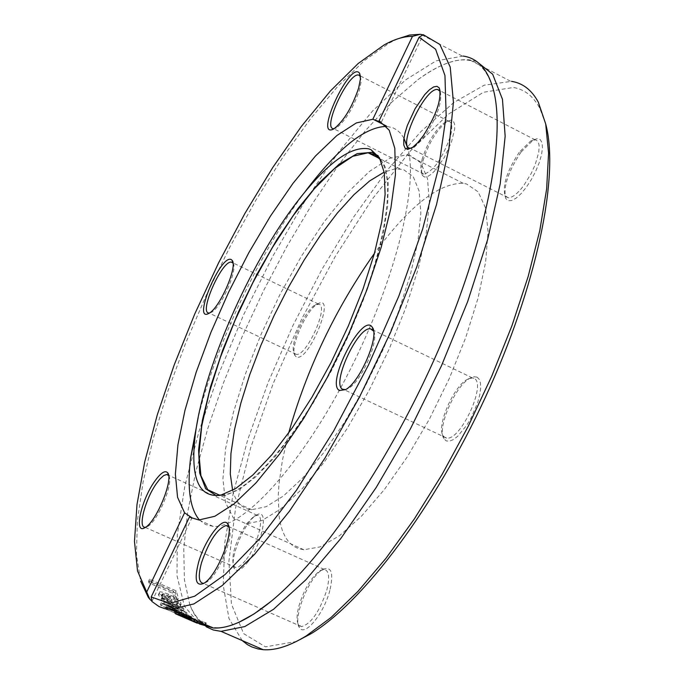 <?xml version="1.0" encoding="UTF-8"?>
<svg xmlns="http://www.w3.org/2000/svg" width="684" height="684" viewBox="0 0 684 684"><rect width="100%" height="100%" fill="white"/><g stroke="black" fill="none" stroke-linecap="round" stroke-linejoin="round"><path stroke-width="0.51" stroke-dasharray="3.42 2.56" d="M545.704 124.009L539.719 108.132C533.289 96.196 524.491 89.313 513.325 87.466L483.408 92.28L448.328 114.245L410.494 150.865L372.182 199.215L335.374 256.201L301.849 318.693L273.155 383.587L250.66 447.746L235.57 508.041L228.909 561.265L231.457 604.186L243.675 633.658L265.503 646.842L296.249 641.515M242.162 640.54L228.952 618.447L223.215 585.188L224.762 542.831L233.167 493.523L247.839 439.41L268.077 382.638L293.068 325.285L321.899 269.428L353.577 217.153L386.973 170.53L420.831 131.661L453.74 102.574L484.152 85.209L511.538 81.345M329.85 590.454C323.942 613.736 304.466 637.3 299.447 627.596C292.316 618.687 309.023 576.74 322.532 569.584C331.389 565.728 333.835 572.688 329.85 590.454M296.163 356.757L295.043 355.637C289.298 348.378 306.441 309.305 317.769 303.858C337.229 292.495 308.057 364.008 296.163 356.757M521.071 152.028L533.229 140.023L537.248 138.681L540.266 139.63L542.07 142.819L542.489 148.018L541.506 154.858L539.172 162.835L535.666 171.333L531.254 179.721L526.27 187.348L521.088 193.657L516.112 198.172L511.7 200.574L508.178 200.711L505.792 198.582C502.937 187.339 508.032 171.821 521.071 152.028M288.674 432.998L282.501 459.776L278.969 484.238L278.234 495.387L278.918 515.12L280.346 523.542L282.501 530.912L285.382 537.162L288.973 542.215L293.265 546.037L298.241 548.559L303.876 549.748L320.163 546.884L339.555 535.709L361.238 516.437L384.22 489.735L407.356 456.75L429.432 419.053L449.26 378.585L465.761 337.503L478.082 297.976L485.623 262.083L488.085 231.585L485.503 207.868L478.167 191.853L466.599 183.996L463.23 183.329C438.666 182.885 409.058 206.235 374.43 253.371M476.987 377.089L479.245 379.287L480.484 383.202L480.63 388.615L479.672 395.215L477.663 402.628L470.985 418.129L466.719 425.294L457.57 436.392L453.218 439.684L449.362 441.214L446.216 440.889L443.95 438.752C436.614 428.706 454.928 386.05 469.908 378.261L473.807 376.73L476.987 377.089M422.994 160.68C429.176 141.964 437.409 128.789 447.687 121.162L450.961 120.162L453.33 121.179L454.612 124.172L454.715 128.925L451.406 142.298L444.301 157.482L435.452 170.136L431.168 174.334L427.389 176.677L424.388 177.028L422.361 175.369L421.84 174.095L421.498 168.478L422.994 160.68M248.181 561.598C241.811 569.789 237.254 572.2 234.492 568.806C228.225 561.222 244.573 521.208 256.363 515.223C269.257 506.442 263.058 542.455 248.181 561.598M476.586 61.44L469.575 59.85C454.894 58.499 437.666 65.108 417.89 79.695L392.283 101.668L365.683 130.336L338.854 164.656L312.485 203.541L287.194 245.898L263.579 290.64L242.162 336.69L223.42 382.98L207.816 428.415L195.769 471.917L187.638 512.376L183.757 548.671L184.389 579.699L189.725 604.34C193.546 614.805 199.104 622.32 206.388 626.877M463.162 56.079L436.076 60.876L405.638 79.848L372.541 111.039L338.4 152.335L304.705 201.506L272.779 256.261L243.82 314.349L218.88 373.532L198.924 431.544L184.817 486.127L177.31 534.974L177.019 575.74L184.372 606.135L199.506 624.005M397.661 38.877L389.367 42.964L364.589 60.457L337.981 86.15L310.433 118.854L282.783 157.329L255.799 200.301L230.175 246.496L206.542 294.659L185.501 343.539L167.589 391.881L153.293 438.435L143.084 481.921L137.356 521.054L136.449 554.527L140.622 581.075M165.391 608.948L191.152 619.704L160.295 604.699L161.279 605.673L186.005 617.293L165.391 608.948L166.349 606.93L192.11 617.712L161.253 602.707L162.236 603.681L186.971 615.301L166.349 606.93M178.088 614.865L174.54 613.232L175.54 613.787L176.515 611.761L200.455 622.03L176.515 611.761M198.206 621.192L197.231 623.218L196.128 622.696M194.29 621.841L184.714 617.746M177.532 600.116L175.198 592.866L148.556 581.22L149.009 582.956L172.539 593.233L174.377 598.731L177.532 600.116L178.481 598.132L176.156 590.873L149.514 579.22L149.967 580.955L173.497 591.241L175.326 596.756L178.481 598.132M182.371 609.966L161.048 599.329L161.766 600.578L178.233 608.64L163.561 603.356L164.203 604.229L181.132 612.556L166.169 606.64L167.024 607.563L186.133 615.027L185.355 614.121L168.52 605.793L183.064 611.026L182.371 609.966L183.321 607.99L161.997 597.346L162.715 598.594L179.182 606.665L164.511 601.373L165.152 602.245L182.089 610.573L167.118 604.647L167.973 605.571L187.091 613.052L186.313 612.137L169.47 603.81L184.013 609.042L183.321 607.99M179.995 605.015C178.498 602.211 174.437 599.304 167.802 596.286C161.33 593.815 158.243 593.225 158.534 594.516L158.654 595.448L161.997 598.68L171.214 603.339L168.615 597.85C174.591 600.877 177.395 602.826 177.036 603.707L177.156 604.639L175.942 605.289L179.653 606.905L180.944 603.04L179.926 601.51L175.463 597.816L168.751 594.302C162.099 591.805 159.013 591.215 159.483 592.532L159.603 593.464L162.946 596.696L172.163 601.356L169.572 595.867C175.121 598.603 177.925 600.561 177.985 601.732L178.105 602.655L176.891 603.314L180.602 604.93L180.944 603.04M205.32 625.27L206.277 623.286L200.386 621.679L183.141 613.881L187.647 614.839L191.588 616.558L186.467 615.215L192.58 618.216L206.2 622.919L205.32 625.313M188.416 617.173L189.075 615.788M201.412 622.816L202.19 621.2M201.258 623.286L202.267 621.2M205.405 624.56L206.2 622.919M190.733 618.182L191.52 616.549M190.802 618.208L191.588 616.558M186.638 616.934L187.647 614.839M161.997 598.68L162.946 596.696M171.214 603.339L172.163 601.356M168.615 597.85L169.572 595.867M179.653 606.905L180.602 604.93M175.942 605.289L176.891 603.314M175.908 605.22L176.857 603.245M176.934 604.921L177.883 602.946M162.288 595.653L166.032 596.722L167.973 600.971L163.69 598.756L161.415 596.585L163.245 593.669L166.982 594.738L168.922 598.987L164.639 596.781L162.364 594.61L162.27 593.994L163.245 593.669M163.69 598.756L164.639 596.781M167.973 600.971L168.922 598.987M166.032 596.722L166.982 594.738M161.048 599.329L161.997 597.346M161.766 600.578L162.715 598.594M183.064 611.026L184.013 609.042M178.233 608.64L179.182 606.665M168.52 605.793L169.47 603.81M163.561 603.356L164.511 601.373M185.355 614.121L186.313 612.137M164.203 604.229L165.152 602.245M186.133 615.027L187.091 613.052M181.132 612.556L182.089 610.573M167.024 607.563L167.973 605.571M166.169 606.64L167.118 604.647M175.198 592.866L176.156 590.873M148.556 581.22L149.514 579.22M149.009 582.956L149.967 580.955M174.377 598.731L175.326 596.756M172.539 593.233L173.497 591.241M188.468 616.917L195.222 619.892L188.468 616.917L187.519 618.875M193.264 621.371L194.205 619.405M186.347 618.473L193.905 621.765L194.88 619.747M178.148 614.805L179.114 612.787M184.748 617.669L185.697 615.711M178.088 614.771L179.054 612.753M183.363 617.122L184.329 615.104M174.54 613.232L175.514 611.214M193.504 621.474L194.478 619.465M197.06 623.141L198.035 621.115M199.471 624.064L200.455 622.03M196.163 622.628L197.103 620.67M198.343 623.577L199.292 621.619M166.46 609.615L167.426 607.597M186.005 617.293L186.971 615.301M191.152 619.704L192.11 617.712M161.279 605.673L162.236 603.681M190.049 618.84L191.016 616.848M160.295 604.699L161.253 602.707M403.945 138.168L400.721 133.474L396.917 129.96L392.556 127.634L386.588 126.386M304.953 191.922C259.416 252.653 215.751 345.275 198.155 417.608M199.48 520.002L205.67 524.585L213.246 526.415C242.392 528.741 299.028 467.916 345.625 378.526C392.317 289.298 418.625 189.887 408.126 149.351M326.79 590.147C329.91 577.484 329.064 570.576 324.259 569.43L320.018 570.721C311.254 577.33 304.252 588.975 299.011 605.665C296.599 614.728 296.437 621.081 298.515 624.731L301.507 626.612C311.058 623.97 319.488 611.812 326.79 590.147M228.901 527.219C234.911 535.042 218.179 576.056 206.457 582.178L204.046 583.204M246.343 559.418C258.056 544.284 265.23 514.932 257.227 515.308L253.978 516.266L246.599 523.696C235.305 541.574 230.97 555.724 233.62 566.155L235.894 567.583L238.391 567.019L242.162 564.249L246.343 559.418M168.632 475.585C174.258 481.716 157.927 521.311 147.641 526.449L145.572 527.253M295.291 354.064L296.275 354.363C306.116 356.851 328.85 307.193 319.206 304.243L315.401 304.825C304.876 309.886 288.896 346.292 294.248 353.021L295.291 354.064M233.005 263.101L233.005 263.101C238.34 268.778 221.283 307.68 211.424 312.332L209.432 313.041M422.216 158.936L420.934 165.109L420.84 169.948L421.618 172.599L423.9 174.215C433.741 170.94 442.565 158.312 450.38 136.321C452.714 127.096 452.141 122.068 448.653 121.23L445.19 122.137C435.64 129.233 427.979 141.494 422.216 158.936M360.425 76.257L361.178 81.447L359.527 89.886C353.277 108.115 345.574 120.786 336.417 127.882L334.185 128.669M519.276 152.241C507.135 170.684 502.389 185.142 505.04 195.598L508.041 197.744C512.179 197.924 517.386 193.897 523.67 185.655L531.22 173.445L535.221 164.588L538.753 152.293L539.137 145.88L538.718 143.452L536.701 140.4L535.162 139.852L530.587 141.075L519.276 152.241M440.265 91.434C442.386 101.719 437.384 116.408 425.251 135.5L414.017 147.137L411.358 148.163M473.841 378.312L472.405 377.91L467.266 379.389C453.338 386.631 436.272 426.397 443.095 435.717L444.891 437.538L446.584 438.059C460.614 441.189 487.299 382.724 473.841 378.312M373.592 331.099C379.569 340.29 361.297 381.826 348.378 388.435L345.6 389.615L348.378 388.435M216.503 495.772L225.412 495.43L239.699 489.222L256.252 476.457L274.472 457.434L293.641 432.767L312.947 403.398L331.535 370.523L348.566 335.57L363.264 300.105L374.977 265.725L383.211 233.928L387.666 206.081L388.23 183.286L384.989 166.349L378.201 155.772M221.197 495.062C248.814 494.823 302.362 431.955 342.103 348.643C382.023 265.435 398.045 182.124 380.629 159.97M232.628 490.368C235.937 502.449 242.307 508.896 251.729 509.708L266.127 506.707L283.424 495.994L302.909 477.783L323.677 452.74L344.719 421.934L364.931 386.845L383.237 349.267L398.669 311.177L410.417 274.575L417.907 241.367L420.84 213.177L419.189 191.289L413.179 176.558L403.252 169.427L394.728 168.931L384.177 172.103M410.015 155.353L406.818 154.789L389.683 158.32L369.437 171.428L347.241 193.008L324.259 221.693L301.584 255.901L280.252 293.923L261.211 333.997L245.282 374.328L233.21 413.11L225.6 448.542L222.924 478.877L225.463 502.475L233.321 517.865L246.308 523.859L261.887 520.601L280.628 508.99L301.747 489.24L324.284 462.051L347.121 428.586L369.061 390.461L388.922 349.627L405.629 308.262L418.3 268.555L426.329 232.603L429.398 202.156L427.483 178.609L420.857 162.86L410.015 155.353M186.33 616.267L186.843 615.207M191.588 620.277L192.58 618.216M201.489 624.082L202.481 622.012M205.046 624.398L205.559 623.346M183.295 614.942L183.799 613.881M183.474 616.087L184.176 614.634M190.434 619.772L191.332 617.9M199.506 623.5L200.386 621.679M167.802 596.286L168.751 594.302M158.654 595.448L159.603 593.464M169.358 602.527L170.307 600.552M180.166 606.246L181.115 604.271M177.036 603.707L177.985 601.732M161.415 596.585L162.364 594.61M189.092 619.61L190.067 617.592M186.39 618.379L187.322 616.455L186.39 618.379M180.49 615.856L181.431 613.881M184.082 617.378L185.022 615.412M178.635 615.087L179.593 613.095M188.245 619.123L189.212 617.105M179.071 615.267L180.054 613.223M196.71 622.979L197.685 620.952M185.321 617.917L186.304 615.874M539.719 108.132L538.291 102.13M510.444 81.182L469.575 59.85M462.102 55.943L421.156 34.559M151.968 601.347L191.708 518.344M384.092 44.956L389.367 42.964M186.467 615.215L185.757 616.677M202.986 621.995L202.165 623.68M183.141 613.881L182.149 615.951M159.483 592.532L158.534 594.516M181.106 604.305L180.157 606.28M178.105 602.655L177.156 604.639M161.313 595.969L162.27 593.994M194.299 621.816L195.222 619.892M179.003 612.787L178.037 614.813M184.235 615.087L183.261 617.113M381.484 121.932L423.199 34.79M387.195 126.429L386.195 125.924M213.246 526.415L198.873 519.985M298.515 624.731L299.447 627.596M320.018 570.721L322.532 569.584M324.259 569.43L228.294 526.406M301.507 626.612L203.037 583.298M233.62 566.155L234.492 568.806M253.978 516.266L256.363 515.223M257.227 515.308L168.58 475.303M235.894 567.583L145.034 527.279M294.248 353.021L295.043 355.637M315.401 304.825L317.769 303.858M318.368 304.004L232.979 262.895M296.275 354.363L209.047 313.041M421.618 172.599L422.361 175.369M445.19 122.137L447.687 121.162M448.653 121.23L360.4 75.958M423.9 174.215L333.647 128.678M505.04 195.598L505.792 198.582M530.587 141.075L533.229 140.023M535.162 139.852L439.709 90.57M508.041 197.744L410.34 148.206M206.457 582.178L203.798 583.358M147.641 526.449L145.145 527.526M211.424 312.332L208.962 313.323M336.417 127.882L333.826 128.883M414.017 147.137L411.246 148.223M443.095 435.717L443.95 438.752M467.266 379.389L469.908 378.261M472.405 377.91L372.831 329.97M446.584 438.059L344.24 389.735M417.89 79.695C437.64 65.527 453.586 58.969 465.727 60.021C478.338 60.337 487.589 70.324 493.463 89.997M189.725 604.34C198.899 627.484 215.306 633.452 238.955 622.252M297.959 200.745L308.262 187.544M225.412 495.43L220.787 495.156M399.978 168.82L379.406 158.457M251.729 509.708L219.282 495.054M463.23 183.329L406.818 154.789M303.876 549.748L246.308 523.859"/><path stroke-width="1.03" d="M296.249 641.515L311.177 633.64C363.016 602.176 434.391 507.767 485.495 397.062C536.641 286.399 559.734 175.737 545.704 124.009M511.538 81.345C522.858 83.149 531.776 90.074 538.291 102.13L545.695 123.949L548.568 153.071L546.653 188.869L539.821 230.422L528.159 276.507L511.974 325.644L491.745 376.174L468.164 426.371L442.061 474.491L414.35 518.934L385.998 558.281L357.937 591.412L331.056 617.481L306.124 635.992C289.597 646.055 275.284 650.621 263.203 649.689L258.073 648.954L251.755 646.91L247.411 644.61L242.162 640.54M374.43 253.371C335.416 308.826 306.834 368.702 288.674 432.998M206.388 626.877L213.28 629.981L221.035 631.358L244.829 626.544L273.489 609.324L305.919 579.75L340.717 538.624L376.166 487.547L410.391 428.911L441.479 365.752L467.685 301.524L487.581 239.751L500.226 183.722L505.16 136.227L502.466 99.308L492.66 74.214L476.586 61.44M423.225 34.67L419.087 37.227L435.597 49.231L444.951 75.514L446.165 115.519L438.701 167.606L422.627 229.106L398.721 296.377L368.377 365.205L333.561 431.151L296.548 490.12L259.681 538.701L225.121 574.492L194.701 596.183L169.76 603.485L151.19 596.97L151.874 601.458L159.039 606.588L164.545 608.589L170.624 609.435L193.897 603.929L222.232 585.538L254.551 554.356L289.383 511.281L324.986 458.083L359.374 397.353L390.581 332.373L416.795 266.828L436.563 204.43L448.909 148.599L453.424 102.138L450.209 67.032L439.846 44.434L423.225 34.67M199.506 624.005L213.322 627.997C228.807 628.921 248.061 620.037 271.069 601.364C323.378 558.606 391.009 458.981 438.256 350.345C485.503 241.708 506.22 138.177 493.463 89.997C487.88 69.426 477.783 58.123 463.162 56.079M151.908 601.108L149.839 599.269L137.518 570.926L134.474 541.377L136.997 504.484L144.751 461.76L157.32 414.735L174.198 364.931L194.812 313.836L218.547 262.947L244.735 213.733L272.642 167.683L301.464 126.301L330.304 91.083L358.194 63.501L384.092 44.956C394.582 39.133 404.039 36.278 412.469 36.38L420.233 34.294L423.037 34.858M420.233 34.294L409.494 35.072L397.661 38.877M140.622 581.075L148.283 597.303L149.839 599.269M184.748 617.669L178.088 614.865M175.54 613.787L197.231 623.218M196.163 622.628L194.29 621.841M188.074 617.874L185.467 617.284L191.588 620.277L201.489 624.082L201.985 624.064L201.258 623.286L205.311 625.338L199.395 623.731L183.192 616.686L182.149 615.951L182.808 615.959L186.638 616.934L190.511 618.644L188.074 617.874L188.416 617.173M146.667 592.122L184.586 512.82L191.965 517.805L189.408 517.113L151.19 596.97M201.19 623.278L201.412 622.816M205.2 624.996L205.405 624.56M190.511 618.644L190.733 618.182M190.588 618.644L190.802 618.208M193.905 621.765L193.264 621.371M193.221 621.44L187.519 618.875M187.484 618.952L186.347 618.473M419.087 37.227L379.124 120.726L380.749 122.111L372.823 119.264L412.469 36.38M372.823 119.264L356.338 122.94L336.896 135.509L315.461 156.029L293.008 183.321L270.479 216.05L248.762 252.806L228.644 292.111L210.886 332.467L196.137 372.344L184.988 410.246L177.943 444.66L175.378 474.14L177.558 497.277L184.586 512.82M154.832 481.1C140.947 500.175 133.448 535.435 145.145 527.526C156.243 521.986 173.873 479.065 167.648 472.764C165.083 470.028 160.808 472.806 154.832 481.1M358.664 88.022L360.442 78.874L359.596 73.308C350.507 59.559 313.169 140.186 333.826 128.883C343.65 121.256 351.935 107.636 358.664 88.022M231.218 259.561C220.496 253.935 191.648 323.558 208.962 313.323C219.538 308.339 237.895 266.469 232.167 260.399L231.218 259.561M189.408 517.113L198.873 519.985L214.827 516.283L234.15 503.826L256.072 482.81L279.645 453.928L303.739 418.351L327.114 377.748L348.558 334.125L366.932 289.768L381.279 246.984L390.915 207.953L395.455 174.574L394.813 148.334L389.222 130.216L379.124 120.726M198.591 562.282C194.153 579.664 195.889 586.692 203.798 583.358C216.64 576.672 234.817 531.357 227.695 523.893C222.89 515.727 204.807 539.779 198.591 562.282M423.31 135.714C436.648 114.604 441.967 98.693 439.265 87.954L436.982 86.304L433.622 86.928L429.441 89.766L424.738 94.589L415.128 108.67L407.425 125.249L404.988 133.055L403.74 139.792L403.782 144.991L405.116 148.274L407.664 149.386L412.777 147.24L417.856 142.58L423.31 135.714M339.495 390.521L345.591 389.615C359.844 382.339 379.782 335.938 372.344 327.354C362.888 311.263 325.242 383.886 339.495 390.521M386.588 126.386C365.512 126.805 339.401 147.197 308.262 187.544L304.953 191.922M198.155 417.608L190.554 458.203C187.04 488.385 190.015 508.981 199.48 520.002M408.126 149.351L403.945 138.168M204.046 583.204L203.037 583.298C198.599 582.281 198.112 575.372 201.566 562.564C209.107 540.907 217.332 528.552 226.259 525.5L228.901 527.219M145.572 527.253L145.034 527.279C137.655 527.843 145.401 498.73 156.636 483.237L159.928 479.014L163.69 475.568L166.734 474.465L168.632 475.585M209.432 313.041L209.047 313.041C198.428 313.511 221.753 260.305 231.372 262.117L232.996 263.092L232.167 260.399M334.185 128.669L333.647 128.678C322.01 128.968 347.976 72.889 358.536 75.001L360.425 76.257M411.358 148.163L410.34 148.206C396.446 148.437 424.926 87.107 437.632 89.501L440.265 91.434M345.6 389.615L342.693 389.29C331.03 384.485 357.578 326.524 370.429 328.807L373.592 331.099M368.548 148.796C350.524 145.931 326.995 163.254 297.959 200.745C249.07 263.887 202.182 371.686 194.966 437.572C190.494 478.92 199.104 498.106 220.787 495.156L235.629 488.581L252.909 474.97L271.941 454.68L291.914 428.406L311.938 397.224L331.065 362.511L348.361 325.875L363.007 289.067L374.302 253.832L381.757 221.821L385.109 194.461L384.297 172.855L379.492 157.79L371.027 149.685L368.548 148.796M378.201 155.772L371.78 152.344L357.099 153.661L339.213 164.109L319.18 182.765L298.062 208.406L276.917 239.571L256.731 274.669L238.408 312.032L222.779 349.943L210.552 386.682L202.336 420.54L198.608 449.858L199.685 473.054L205.687 488.744L216.503 495.772M380.629 159.97L375.02 154.866L368.129 152.78L352.764 156.285L334.476 168.615L314.307 188.775L293.308 215.503L272.506 247.343L252.841 282.714L235.202 319.958L220.368 357.39L209.022 393.317L201.729 426.072L198.941 454.039L200.925 475.696L207.756 489.727L219.282 495.054L221.197 495.062M384.177 172.103L369.685 180.909L353.919 194.718L337.417 212.946L320.676 234.945L304.192 259.988L288.443 287.289L273.848 316.068L260.826 345.506L249.72 374.772L240.871 403.056L234.535 429.535L230.953 453.415L230.286 473.926L232.628 490.368M185.843 617.284L186.33 616.267M204.559 625.415L205.046 624.398M182.808 615.959L183.295 614.942M183.192 616.686L183.474 616.087M311.177 633.64L306.124 635.992M263.203 649.689L221.035 631.358M213.322 627.997L170.624 609.435M191.708 518.344L191.956 517.814M146.325 591.669L148.283 597.303M185.757 616.677L185.467 617.284M386.195 125.924L374.148 119.803M228.294 526.406L226.259 525.5M168.29 475.166L166.734 474.465M232.765 262.793L231.372 262.117M360.109 75.813L358.536 75.001M439.709 90.57L437.632 89.501M228.678 526.868L227.695 523.893M168.572 475.508L167.648 472.764M360.391 76.189L359.596 73.308M440.077 91.083L439.265 87.954M372.831 329.97L370.429 328.807M373.267 330.534L372.344 327.354M238.955 622.252L254.072 613.933L271.069 601.364M194.966 437.572L190.554 458.203M374.242 153.225L371.027 149.685M379.406 158.457L368.129 152.78"/></g></svg>
